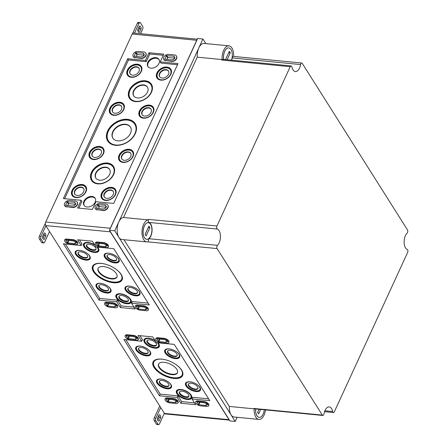 <?xml version="1.0" encoding="UTF-8"?>
<svg xmlns="http://www.w3.org/2000/svg" width="447" height="447" viewBox="0 0 447 447"><rect width="100%" height="100%" fill="white"/><g stroke="black" fill="none" stroke-linecap="round" stroke-linejoin="round"><path stroke-width="0.67" d="M144.096 55.204L137.313 54.545L136.139 56.467M135.614 52.712L143.034 53.159L143.878 53.88A1.866 1.324 -32.3 0 1 144.068 54.098A1.866 1.324 -32.3 0 1 142.688 56.462L141.286 56.965L134.256 56.283L135.614 52.712L136.916 54.78M143.034 53.159L144.174 54.97M174.732 58.166L167.943 57.507L166.776 59.429M166.245 55.674L173.665 56.121L174.509 56.842A1.866 1.324 -32.3 0 1 174.699 57.06A1.866 1.324 -32.3 0 1 173.324 59.423L171.916 59.926L164.887 59.244L166.245 55.674L167.552 57.741M173.665 56.121L174.811 57.931M106.157 207.257L99.368 206.598L98.2 208.52M97.669 204.76L105.09 205.212L105.939 205.933A1.866 1.324 -32.3 0 1 106.129 206.151A1.866 1.324 -32.3 0 1 104.749 208.514L103.341 209.017L96.312 208.336L97.669 204.76L98.977 206.832M105.09 205.212L106.235 207.022M75.521 204.296L68.737 203.636L67.57 205.559M67.039 201.798L74.459 202.251L75.303 202.972A1.866 1.324 -32.3 0 1 75.493 203.189A1.866 1.324 -32.3 0 1 74.118 205.553L72.71 206.056L65.681 205.374L67.039 201.798L68.346 203.866M74.459 202.251L75.604 204.061M135.055 57.59L141.073 58.171A3.861 2.738 -32.3 0 0 145.04 56.501A3.861 2.738 -32.3 0 0 145.756 53.025A3.861 2.738 -32.3 0 0 143.912 52.003L137.894 51.422A3.861 2.738 -32.3 0 0 133.932 53.092A3.861 2.738 -32.3 0 0 133.217 56.568A3.861 2.738 -32.3 0 0 135.055 57.59L141.246 58.44A3.861 2.738 -32.3 0 0 145.208 56.769A3.861 2.738 -32.3 0 0 145.923 53.294A3.861 2.738 -32.3 0 0 145.834 53.165M133.307 56.696A3.861 2.738 -32.3 0 0 133.385 56.836A3.861 2.738 -32.3 0 0 135.229 57.859M165.692 60.552L171.709 61.133A3.861 2.738 -32.3 0 0 175.671 59.462A3.861 2.738 -32.3 0 0 176.392 55.987A3.861 2.738 -32.3 0 0 174.548 54.964L168.53 54.383A3.861 2.738 -32.3 0 0 164.563 56.054A3.861 2.738 -32.3 0 0 163.848 59.529A3.861 2.738 -32.3 0 0 165.692 60.552L171.877 61.401A3.861 2.738 -32.3 0 0 175.844 59.73A3.861 2.738 -32.3 0 0 176.559 56.255A3.861 2.738 -32.3 0 0 176.47 56.126M163.937 59.663A3.861 2.738 -32.3 0 0 164.015 59.797A3.861 2.738 -32.3 0 0 165.859 60.82M97.116 209.643L103.134 210.224A3.861 2.738 -32.3 0 0 107.101 208.553A3.861 2.738 -32.3 0 0 107.816 205.078A3.861 2.738 -32.3 0 0 105.973 204.055L99.955 203.474A3.861 2.738 -32.3 0 0 95.993 205.145A3.861 2.738 -32.3 0 0 95.272 208.62A3.861 2.738 -32.3 0 0 97.116 209.643L103.302 210.492A3.861 2.738 -32.3 0 0 107.269 208.822A3.861 2.738 -32.3 0 0 107.984 205.346A3.861 2.738 -32.3 0 0 107.895 205.218M95.362 208.749A3.861 2.738 -32.3 0 0 95.446 208.889A3.861 2.738 -32.3 0 0 97.29 209.911M66.486 206.682L72.503 207.263A3.861 2.738 -32.3 0 0 76.465 205.592A3.861 2.738 -32.3 0 0 77.18 202.117A3.861 2.738 -32.3 0 0 75.336 201.094L69.324 200.513A3.861 2.738 -32.3 0 0 65.357 202.184A3.861 2.738 -32.3 0 0 64.642 205.659A3.861 2.738 -32.3 0 0 66.486 206.682L72.671 207.531A3.861 2.738 -32.3 0 0 76.633 205.86A3.861 2.738 -32.3 0 0 77.353 202.385A3.861 2.738 -32.3 0 0 77.264 202.256M64.731 205.788A3.861 2.738 -32.3 0 0 64.809 205.927A3.861 2.738 -32.3 0 0 66.653 206.95M103.553 243.794L96.323 243.168L97.915 245.766L105.363 246.666L107.096 245.951A0.967 0.458 24.7 0 0 107.246 245.816A0.967 0.458 24.7 0 0 106.464 244.956L103.553 243.794M106.202 244.85L105.363 246.666M72.917 240.832L65.692 240.207L67.279 242.805L74.733 243.704L76.459 242.989A0.967 0.458 24.7 0 0 76.616 242.855A0.967 0.458 24.7 0 0 75.834 241.995L72.917 240.832M75.565 241.888L74.733 243.704M112.84 304.005L105.609 303.379L107.202 305.977L114.655 306.877L116.382 306.161A0.967 0.458 24.7 0 0 116.533 306.027A0.967 0.458 24.7 0 0 115.756 305.167L112.84 304.005M115.488 305.061L114.655 306.877M143.47 306.966L136.246 306.34L137.838 308.938L145.286 309.838L147.018 309.123A0.967 0.458 24.7 0 0 147.169 308.989A0.967 0.458 24.7 0 0 146.387 308.128L143.47 306.966M146.119 308.022L145.286 309.838M164.038 339.508L156.981 338.826L158.4 341.48L165.854 342.38L167.58 341.67A0.967 0.458 24.7 0 0 167.731 341.536A0.967 0.458 24.7 0 0 166.954 340.675L164.038 339.508M166.686 340.569L165.854 342.38M133.402 336.546L126.177 335.921L127.769 338.519L135.218 339.418L136.95 338.703A0.967 0.458 24.7 0 0 137.1 338.575A0.967 0.458 24.7 0 0 136.318 337.708L133.402 336.546M136.056 337.602L135.218 339.418M173.324 399.719L166.1 399.093L167.686 401.691L175.14 402.591L176.867 401.881A0.967 0.458 24.7 0 0 177.023 401.747A0.967 0.458 24.7 0 0 176.241 400.881L173.324 399.719M175.973 400.775L175.14 402.591M203.961 402.68L196.903 401.998L198.323 404.652L205.771 405.552L207.503 404.842A0.967 0.458 24.7 0 0 207.654 404.708A0.967 0.458 24.7 0 0 206.872 403.848L203.961 402.68M206.609 403.742L205.771 405.552M66.687 239.419L72.699 240A3.861 1.833 24.7 0 1 76.426 241.542A3.861 1.833 24.7 0 1 77.661 243.911A3.861 1.833 24.7 0 1 75.604 244.598L69.587 244.017A3.861 1.833 24.7 0 1 65.865 242.475A3.861 1.833 24.7 0 1 64.631 240.106A3.861 1.833 24.7 0 1 66.687 239.419L66.849 239.061L72.867 239.642A3.861 1.833 24.7 0 1 76.588 241.184A3.861 1.833 24.7 0 1 77.823 243.554L77.661 243.911M64.631 240.106L64.798 239.743A3.861 1.833 24.7 0 1 66.849 239.061M97.317 242.38L103.335 242.967A3.861 1.833 24.7 0 1 107.056 244.503A3.861 1.833 24.7 0 1 108.291 246.873A3.861 1.833 24.7 0 1 106.241 247.56L100.223 246.979A3.861 1.833 24.7 0 1 96.502 245.437A3.861 1.833 24.7 0 1 95.261 243.067A3.861 1.833 24.7 0 1 97.317 242.38L97.485 242.023L103.503 242.604A3.861 1.833 24.7 0 1 107.224 244.146A3.861 1.833 24.7 0 1 108.459 246.515L108.291 246.873M95.261 243.067L95.429 242.71A3.861 1.833 24.7 0 1 97.485 242.023M106.604 302.591L112.622 303.178A3.861 1.833 24.7 0 1 116.343 304.714A3.861 1.833 24.7 0 1 117.578 307.083A3.861 1.833 24.7 0 1 115.527 307.771L109.509 307.19A3.861 1.833 24.7 0 1 105.788 305.647A3.861 1.833 24.7 0 1 104.553 303.278A3.861 1.833 24.7 0 1 106.604 302.591L106.772 302.233L112.789 302.815A3.861 1.833 24.7 0 1 116.511 304.357A3.861 1.833 24.7 0 1 117.745 306.726L117.578 307.083M104.553 303.278L104.715 302.915A3.861 1.833 24.7 0 1 106.772 302.233M137.24 305.552L143.258 306.139A3.861 1.833 24.7 0 1 146.979 307.676A3.861 1.833 24.7 0 1 148.214 310.045A3.861 1.833 24.7 0 1 146.158 310.732L140.14 310.151A3.861 1.833 24.7 0 1 136.419 308.609A3.861 1.833 24.7 0 1 135.184 306.24A3.861 1.833 24.7 0 1 137.24 305.552L137.402 305.195L143.42 305.776A3.861 1.833 24.7 0 1 147.141 307.318A3.861 1.833 24.7 0 1 148.382 309.687L148.214 310.045M135.184 306.24L135.352 305.882A3.861 1.833 24.7 0 1 137.402 305.195M127.171 335.138L133.189 335.719A3.861 1.833 24.7 0 1 136.911 337.262A3.861 1.833 24.7 0 1 138.145 339.631A3.861 1.833 24.7 0 1 136.089 340.312L130.071 339.731A3.861 1.833 24.7 0 1 126.35 338.189A3.861 1.833 24.7 0 1 125.115 335.82A3.861 1.833 24.7 0 1 127.171 335.138L127.334 334.775L133.351 335.356A3.861 1.833 24.7 0 1 137.073 336.898A3.861 1.833 24.7 0 1 138.313 339.267L138.145 339.631M125.115 335.82L125.283 335.462A3.861 1.833 24.7 0 1 127.334 334.775M167.094 398.311L173.106 398.892A3.861 1.833 24.7 0 1 176.833 400.434A3.861 1.833 24.7 0 1 178.068 402.803A3.861 1.833 24.7 0 1 176.012 403.485L169.994 402.903A3.861 1.833 24.7 0 1 166.273 401.361A3.861 1.833 24.7 0 1 165.038 398.992A3.861 1.833 24.7 0 1 167.094 398.311L167.256 397.947L173.274 398.528A3.861 1.833 24.7 0 1 176.995 400.071A3.861 1.833 24.7 0 1 178.23 402.44L178.068 402.803M165.038 398.992L165.2 398.635A3.861 1.833 24.7 0 1 167.256 397.947M157.802 338.1L163.82 338.681A3.861 1.833 24.7 0 1 167.541 340.223A3.861 1.833 24.7 0 1 168.782 342.592A3.861 1.833 24.7 0 1 166.725 343.274L160.708 342.693A3.861 1.833 24.7 0 1 156.986 341.15A3.861 1.833 24.7 0 1 155.752 338.781A3.861 1.833 24.7 0 1 157.802 338.1L157.97 337.736L163.988 338.323A3.861 1.833 24.7 0 1 167.709 339.86A3.861 1.833 24.7 0 1 168.944 342.229L168.782 342.592M155.752 338.781L155.914 338.424A3.861 1.833 24.7 0 1 157.97 337.736M197.725 401.272L203.743 401.853A3.861 1.833 24.7 0 1 207.464 403.395A3.861 1.833 24.7 0 1 208.699 405.764A3.861 1.833 24.7 0 1 206.648 406.446L200.63 405.865A3.861 1.833 24.7 0 1 196.909 404.323A3.861 1.833 24.7 0 1 195.669 401.954A3.861 1.833 24.7 0 1 197.725 401.272L197.892 400.909L203.91 401.495A3.861 1.833 24.7 0 1 207.631 403.032A3.861 1.833 24.7 0 1 208.866 405.401L208.699 405.764M195.669 401.954L195.836 401.596A3.861 1.833 24.7 0 1 197.892 400.909M113.627 174.514A13.036 9.258 -32.3 0 0 113.806 166.904A13.036 9.258 -32.3 0 0 97.597 165.619A13.036 9.258 -32.3 0 0 91.797 180.811A13.036 9.258 -32.3 0 0 102.944 183.326A13.036 9.258 -32.3 0 0 113.627 174.514M113.94 167.167A12.991 9.225 -32.3 0 0 102.419 164.11M94.161 169.324A12.991 9.225 -32.3 0 0 91.981 181.046M114.499 168.916A12.829 9.113 -32.3 0 0 113.706 167.089C107.911 156.612 85.036 171.067 92.009 180.8A12.829 9.113 -32.3 0 0 93.317 182.303M109.632 174.347A8.169 5.8 -32.3 0 0 109.744 169.575A8.169 5.8 -32.3 0 0 99.592 168.77A8.169 5.8 -32.3 0 0 95.954 178.292A8.169 5.8 -32.3 0 0 102.939 179.862A8.169 5.8 -32.3 0 0 109.632 174.347M109.833 169.759A8.135 5.777 -32.3 0 0 99.821 169.134A8.135 5.777 -32.3 0 0 96.083 178.454M151.46 92.261A13.036 9.258 -32.3 0 0 151.639 84.645A13.036 9.258 -32.3 0 0 135.43 83.365A13.036 9.258 -32.3 0 0 129.63 98.558A13.036 9.258 -32.3 0 0 140.777 101.067A13.036 9.258 -32.3 0 0 151.46 92.261M151.773 84.913A12.991 9.225 -32.3 0 0 140.252 81.851M131.994 87.07A12.991 9.225 -32.3 0 0 129.814 98.787M152.332 86.662A12.829 9.113 -32.3 0 0 151.539 84.829C145.744 74.358 122.869 88.813 129.842 98.541A12.829 9.113 -32.3 0 0 131.155 100.044M147.465 92.088A8.169 5.8 -32.3 0 0 147.577 87.321A8.169 5.8 -32.3 0 0 137.425 86.517A8.169 5.8 -32.3 0 0 133.793 96.032A8.169 5.8 -32.3 0 0 140.771 97.608A8.169 5.8 -32.3 0 0 147.465 92.088M147.672 87.506A8.135 5.777 -32.3 0 0 137.654 86.88A8.135 5.777 -32.3 0 0 133.916 96.194M112.935 138.268A10.387 7.375 147.7 0 1 112.99 132.038A10.387 7.375 147.7 0 1 125.641 124.59A10.387 7.375 147.7 0 1 130.49 127.171M112.767 131.692A10.387 7.375 147.7 0 1 121.539 124.601A10.387 7.375 147.7 0 1 130.384 126.998A10.387 7.375 147.7 0 1 125.546 138.782A10.387 7.375 147.7 0 1 112.823 138.095A10.387 7.375 147.7 0 1 112.767 131.692M109.917 143.325A16.047 11.393 147.7 0 1 108.208 141.386C106.464 138.458 106.431 135.111 108.101 131.345C112.432 120.606 130.686 115.689 135.34 124.244A16.047 11.393 147.7 0 1 136.357 126.618M108.241 141.738A16.209 11.51 147.7 0 1 107.99 131.479A16.209 11.51 147.7 0 1 111.029 126.937M121.081 120.584A16.209 11.51 147.7 0 1 135.637 124.422M135.285 133.653A16.254 11.538 -32.3 0 0 135.502 124.16A16.254 11.538 -32.3 0 0 115.292 122.562A16.254 11.538 -32.3 0 0 108.062 141.503A16.254 11.538 -32.3 0 0 121.958 144.632A16.254 11.538 -32.3 0 0 135.285 133.653M148.169 66.899A6.537 4.643 147.7 0 1 148.186 62.954A6.537 4.643 147.7 0 1 156.148 58.266A6.537 4.643 147.7 0 1 159.221 59.92M158.987 63.457A6.588 4.677 -32.3 0 0 159.076 59.607A6.588 4.677 -32.3 0 0 150.879 58.959A6.588 4.677 -32.3 0 0 147.951 66.637A6.588 4.677 -32.3 0 0 153.584 67.905A6.588 4.677 -32.3 0 0 158.987 63.457M95.138 202.262A6.588 4.677 -32.3 0 0 95.233 198.418A6.588 4.677 -32.3 0 0 87.036 197.764A6.588 4.677 -32.3 0 0 84.109 205.447A6.588 4.677 -32.3 0 0 89.741 206.715A6.588 4.677 -32.3 0 0 95.138 202.262M95.379 198.725A6.537 4.643 -32.3 0 0 92.305 197.071A6.537 4.643 -32.3 0 0 85.634 199.859A6.537 4.643 -32.3 0 0 84.327 205.709M74.951 194.411A5.247 3.721 147.7 0 1 74.928 191.182A5.247 3.721 147.7 0 1 79.348 187.606A5.247 3.721 147.7 0 1 83.818 188.807M74.683 190.835A5.275 3.744 147.7 0 1 79.264 187.204A5.275 3.744 147.7 0 1 83.729 188.623A5.275 3.744 147.7 0 1 81.17 194.434A5.275 3.744 147.7 0 1 74.822 194.249A5.275 3.744 147.7 0 1 74.683 190.835M73.325 196.658A7.973 5.66 147.7 0 1 72.598 195.797C71.71 194.305 71.688 192.612 72.526 190.729C74.688 185.41 83.695 182.963 86.081 187.276A7.973 5.66 147.7 0 1 86.545 188.299M72.464 195.892A8.135 5.777 147.7 0 1 72.42 190.869A8.135 5.777 147.7 0 1 73.867 188.673M79.102 185.365A8.135 5.777 147.7 0 1 86.221 187.198M85.98 191.713A8.18 5.805 -32.3 0 0 86.092 186.935A8.18 5.805 -32.3 0 0 75.923 186.131A8.18 5.805 -32.3 0 0 72.28 195.663A8.18 5.805 -32.3 0 0 79.275 197.239A8.18 5.805 -32.3 0 0 85.98 191.713M92.451 156.366A5.247 3.721 147.7 0 1 92.423 153.137A5.247 3.721 147.7 0 1 96.848 149.561A5.247 3.721 147.7 0 1 101.313 150.762M92.183 152.79A5.275 3.744 147.7 0 1 96.764 149.158A5.275 3.744 147.7 0 1 101.223 150.578A5.275 3.744 147.7 0 1 98.67 156.389A5.275 3.744 147.7 0 1 92.322 156.204A5.275 3.744 147.7 0 1 92.183 152.79M90.819 158.612A7.973 5.66 147.7 0 1 90.093 157.752C89.21 156.26 89.188 154.573 90.026 152.684C92.183 147.365 101.195 144.923 103.575 149.231A7.973 5.66 147.7 0 1 104.039 150.259M89.964 157.847A8.135 5.777 147.7 0 1 89.914 152.824A8.135 5.777 147.7 0 1 91.367 150.633M96.602 147.326A8.135 5.777 147.7 0 1 103.721 149.158M103.475 153.667A8.18 5.805 -32.3 0 0 103.592 148.89A8.18 5.805 -32.3 0 0 93.417 148.086A8.18 5.805 -32.3 0 0 89.78 157.618A8.18 5.805 -32.3 0 0 96.775 159.193A8.18 5.805 -32.3 0 0 103.475 153.667M112.784 112.152A5.247 3.721 147.7 0 1 112.761 108.928A5.247 3.721 147.7 0 1 117.181 105.347A5.247 3.721 147.7 0 1 121.651 106.548M112.515 108.576A5.275 3.744 147.7 0 1 117.097 104.944A5.275 3.744 147.7 0 1 121.562 106.364A5.275 3.744 147.7 0 1 119.003 112.18A5.275 3.744 147.7 0 1 112.655 111.99A5.275 3.744 147.7 0 1 112.515 108.576M111.158 114.398A7.973 5.66 147.7 0 1 110.431 113.538C109.549 112.046 109.526 110.359 110.364 108.476C112.521 103.151 121.528 100.709 123.914 105.017A7.973 5.66 147.7 0 1 124.378 106.045M110.303 113.633A8.135 5.777 147.7 0 1 110.253 108.61A8.135 5.777 147.7 0 1 111.7 106.42M116.935 103.112A8.135 5.777 147.7 0 1 124.054 104.944M123.813 109.454A8.18 5.805 -32.3 0 0 123.925 104.676A8.18 5.805 -32.3 0 0 113.756 103.872A8.18 5.805 -32.3 0 0 110.118 113.404A8.18 5.805 -32.3 0 0 117.108 114.98A8.18 5.805 -32.3 0 0 123.813 109.454M130.284 74.107A5.247 3.721 147.7 0 1 130.261 70.883A5.247 3.721 147.7 0 1 134.681 67.307A5.247 3.721 147.7 0 1 139.146 68.508M130.016 70.537A5.275 3.744 147.7 0 1 134.597 66.905A5.275 3.744 147.7 0 1 139.056 68.324A5.275 3.744 147.7 0 1 136.503 74.135A5.275 3.744 147.7 0 1 130.155 73.951A5.275 3.744 147.7 0 1 130.016 70.537M128.652 76.353A7.973 5.66 147.7 0 1 127.926 75.498C127.043 74.001 127.021 72.313 127.859 70.43C130.021 65.106 139.028 62.664 141.414 66.977A7.973 5.66 147.7 0 1 141.878 68M127.797 75.593A8.135 5.777 147.7 0 1 127.753 70.565A8.135 5.777 147.7 0 1 129.2 68.374M134.435 65.066A8.135 5.777 147.7 0 1 141.554 66.899M141.313 71.414A8.18 5.805 -32.3 0 0 141.425 66.637A8.18 5.805 -32.3 0 0 131.25 65.826A8.18 5.805 -32.3 0 0 127.613 75.359A8.18 5.805 -32.3 0 0 134.608 76.934A8.18 5.805 -32.3 0 0 141.313 71.414M104.492 197.267A5.247 3.721 147.7 0 1 104.464 194.037A5.247 3.721 147.7 0 1 108.889 190.461A5.247 3.721 147.7 0 1 113.354 191.662M104.224 193.691A5.275 3.744 147.7 0 1 108.805 190.059A5.275 3.744 147.7 0 1 113.264 191.478A5.275 3.744 147.7 0 1 110.711 197.289A5.275 3.744 147.7 0 1 104.363 197.105A5.275 3.744 147.7 0 1 104.224 193.691M102.86 199.513A7.973 5.66 147.7 0 1 102.134 198.652C101.251 197.161 101.229 195.468 102.067 193.585C104.224 188.265 113.236 185.823 115.617 190.131A7.973 5.66 147.7 0 1 116.08 191.16M102.005 198.747A8.135 5.777 147.7 0 1 101.961 193.724A8.135 5.777 147.7 0 1 103.408 191.534M108.643 188.221A8.135 5.777 147.7 0 1 115.762 190.059M115.516 194.568A8.18 5.805 -32.3 0 0 115.633 189.791A8.18 5.805 -32.3 0 0 105.458 188.986A8.18 5.805 -32.3 0 0 101.821 198.518A8.18 5.805 -32.3 0 0 108.817 200.094A8.18 5.805 -32.3 0 0 115.516 194.568M121.986 159.221A5.247 3.721 147.7 0 1 121.964 155.997A5.247 3.721 147.7 0 1 126.384 152.416A5.247 3.721 147.7 0 1 130.854 153.617M121.718 155.645A5.275 3.744 147.7 0 1 126.3 152.014A5.275 3.744 147.7 0 1 130.764 153.433A5.275 3.744 147.7 0 1 128.205 159.249A5.275 3.744 147.7 0 1 121.858 159.059A5.275 3.744 147.7 0 1 121.718 155.645M120.36 161.468A7.973 5.66 147.7 0 1 119.634 160.607C118.751 159.115 118.729 157.428 119.567 155.545C121.724 150.22 130.731 147.778 133.117 152.086A7.973 5.66 147.7 0 1 133.58 153.114M119.505 160.708A8.135 5.777 147.7 0 1 119.455 155.679A8.135 5.777 147.7 0 1 120.902 153.489M126.138 150.181A8.135 5.777 147.7 0 1 133.256 152.014M133.016 156.523A8.18 5.805 -32.3 0 0 133.128 151.745A8.18 5.805 -32.3 0 0 122.959 150.941A8.18 5.805 -32.3 0 0 119.321 160.473A8.18 5.805 -32.3 0 0 126.311 162.049A8.18 5.805 -32.3 0 0 133.016 156.523M142.325 115.008A5.247 3.721 147.7 0 1 142.302 111.784A5.247 3.721 147.7 0 1 146.722 108.208A5.247 3.721 147.7 0 1 151.187 109.409M142.057 111.437A5.275 3.744 147.7 0 1 146.638 107.8A5.275 3.744 147.7 0 1 151.097 109.224A5.275 3.744 147.7 0 1 148.544 115.035A5.275 3.744 147.7 0 1 142.196 114.851A5.275 3.744 147.7 0 1 142.057 111.437M140.693 117.254A7.973 5.66 147.7 0 1 139.967 116.399C139.084 114.901 139.062 113.214 139.9 111.331C142.062 106.006 151.069 103.564 153.455 107.878A7.973 5.66 147.7 0 1 153.919 108.9M139.838 116.494A8.135 5.777 147.7 0 1 139.794 111.465A8.135 5.777 147.7 0 1 141.241 109.275M146.476 105.967A8.135 5.777 147.7 0 1 153.595 107.8M153.355 112.309A8.18 5.805 -32.3 0 0 153.466 107.537A8.18 5.805 -32.3 0 0 143.291 106.727A8.18 5.805 -32.3 0 0 139.654 116.259A8.18 5.805 -32.3 0 0 146.65 117.835A8.18 5.805 -32.3 0 0 153.355 112.309M159.819 76.968A5.247 3.721 147.7 0 1 159.797 73.738A5.247 3.721 147.7 0 1 164.222 70.162A5.247 3.721 147.7 0 1 168.687 71.364M159.551 73.392A5.275 3.744 147.7 0 1 164.133 69.76A5.275 3.744 147.7 0 1 168.597 71.179A5.275 3.744 147.7 0 1 166.038 76.99A5.275 3.744 147.7 0 1 159.691 76.806A5.275 3.744 147.7 0 1 159.551 73.392M158.193 79.214A7.973 5.66 147.7 0 1 157.467 78.354C156.584 76.862 156.562 75.169 157.4 73.286C159.557 67.961 168.569 65.519 170.95 69.833A7.973 5.66 147.7 0 1 171.413 70.855M157.338 78.448A8.135 5.777 147.7 0 1 157.288 73.425A8.135 5.777 147.7 0 1 158.735 71.229M163.976 67.922A8.135 5.777 147.7 0 1 171.095 69.754M170.849 74.269A8.18 5.805 -32.3 0 0 170.961 69.492A8.18 5.805 -32.3 0 0 160.791 68.687A8.18 5.805 -32.3 0 0 157.154 78.219A8.18 5.805 -32.3 0 0 164.15 79.795A8.18 5.805 -32.3 0 0 170.849 74.269M163.267 55.277L149.779 53.975L146.23 61.686L128.457 59.965L127.68 58.741L63.362 198.574L81.142 200.295L81.913 201.519L78.873 208.129M177.498 64.709L161.004 63.111L160.227 61.887L163.775 54.176L149.007 52.746L145.459 60.457L127.68 58.741M128.457 59.965L64.642 198.703M146.23 61.686L145.459 60.457M149.779 53.975L149.007 52.746M81.142 200.295L77.594 208.006L92.361 209.436L95.909 201.726L113.689 203.441L178.007 63.608L160.227 61.887M154.008 367.451A16.254 7.728 24.7 0 1 153.159 361.802A16.254 7.728 24.7 0 1 166.524 360.07A16.254 7.728 24.7 0 1 181.655 370.122A16.254 7.728 24.7 0 1 182.683 375.379A16.254 7.728 24.7 0 1 169.558 377.626A16.254 7.728 24.7 0 1 154.008 367.451M153.349 361.483A16.209 7.705 -155.3 0 0 153.835 365.869M179.152 377.519A16.209 7.705 -155.3 0 0 182.801 375.027M153.885 360.846A16.047 7.627 -155.3 0 0 153.556 361.411C152.472 364.584 154.26 368.015 158.92 371.714C169.24 379.179 180.717 379.604 182.717 374.826A16.047 7.627 -155.3 0 0 182.935 374.206M176.805 369.334A10.387 4.939 -155.3 0 0 167.005 362.869A10.387 4.939 -155.3 0 0 158.534 364.137A10.387 4.939 -155.3 0 0 165.91 372.966A10.387 4.939 -155.3 0 0 177.409 372.82A10.387 4.939 -155.3 0 0 176.805 369.334M158.657 363.914A10.387 4.939 -155.3 0 0 162.272 370.205A10.387 4.939 -155.3 0 0 172.095 374.2A10.387 4.939 -155.3 0 0 177.504 372.58M93.518 271.737A16.254 7.728 24.7 0 1 92.674 266.082A16.254 7.728 24.7 0 1 106.04 264.35A16.254 7.728 24.7 0 1 121.165 274.408A16.254 7.728 24.7 0 1 122.193 279.66A16.254 7.728 24.7 0 1 109.074 281.912A16.254 7.728 24.7 0 1 93.518 271.737M92.864 265.764A16.209 7.705 -155.3 0 0 93.345 270.156M118.667 281.8A16.209 7.705 -155.3 0 0 122.31 279.308M93.401 265.127A16.047 7.627 -155.3 0 0 93.071 265.697C91.981 268.87 93.769 272.301 98.435 276C108.75 283.459 120.226 283.884 122.232 279.107A16.047 7.627 -155.3 0 0 122.45 278.492M116.321 273.614A10.387 4.939 -155.3 0 0 106.515 267.15A10.387 4.939 -155.3 0 0 98.049 268.423A10.387 4.939 -155.3 0 0 105.425 277.246A10.387 4.939 -155.3 0 0 116.924 277.101A10.387 4.939 -155.3 0 0 116.321 273.614M98.167 268.194A10.387 4.939 -155.3 0 0 101.782 274.486A10.387 4.939 -155.3 0 0 111.605 278.481A10.387 4.939 -155.3 0 0 117.019 276.866M186.047 386.007A8.18 3.889 24.7 0 1 185.622 383.163A8.18 3.889 24.7 0 1 192.344 382.291A8.18 3.889 24.7 0 1 199.96 387.353A8.18 3.889 24.7 0 1 200.48 389.996A8.18 3.889 24.7 0 1 193.875 391.125A8.18 3.889 24.7 0 1 186.047 386.007M185.829 382.85A8.135 3.867 -155.3 0 0 186.159 384.934M198.786 390.739A8.135 3.867 -155.3 0 0 200.58 389.639M186.125 382.554A7.973 3.788 -155.3 0 0 186.064 382.677C185.784 384.185 185.952 385.191 186.572 385.694L188.902 388.069C196.903 393.176 200.401 390.259 200.558 389.343A7.973 3.788 -155.3 0 0 200.608 389.214M197.63 386.806A5.275 2.509 -155.3 0 0 192.724 383.543A5.275 2.509 -155.3 0 0 188.383 384.102A5.275 2.509 -155.3 0 0 192.098 388.65A5.275 2.509 -155.3 0 0 197.965 388.51A5.275 2.509 -155.3 0 0 197.63 386.806M188.533 383.889A5.247 2.492 -155.3 0 0 192.316 388.169A5.247 2.492 -155.3 0 0 198.032 388.259M165.239 353.08A8.18 3.889 24.7 0 1 164.814 350.236A8.18 3.889 24.7 0 1 171.542 349.364A8.18 3.889 24.7 0 1 179.152 354.426A8.18 3.889 24.7 0 1 179.672 357.069A8.18 3.889 24.7 0 1 173.067 358.203A8.18 3.889 24.7 0 1 165.239 353.08M165.021 349.928A8.135 3.867 -155.3 0 0 165.351 352.007M177.979 357.812A8.135 3.867 -155.3 0 0 179.772 356.712M165.317 349.627A7.973 3.788 -155.3 0 0 165.256 349.75C164.977 351.258 165.144 352.264 165.764 352.767L168.094 355.142C176.096 360.248 179.593 357.337 179.75 356.415A7.973 3.788 -155.3 0 0 179.8 356.287M176.822 353.879A5.275 2.509 -155.3 0 0 171.916 350.616A5.275 2.509 -155.3 0 0 167.58 351.174A5.275 2.509 -155.3 0 0 171.29 355.723A5.275 2.509 -155.3 0 0 177.157 355.583A5.275 2.509 -155.3 0 0 176.822 353.879M167.726 350.962A5.247 2.492 -155.3 0 0 171.508 355.242A5.247 2.492 -155.3 0 0 177.224 355.331M125.562 290.287A8.18 3.889 24.7 0 1 125.138 287.443A8.18 3.889 24.7 0 1 131.859 286.572A8.18 3.889 24.7 0 1 139.475 291.634A8.18 3.889 24.7 0 1 139.989 294.277A8.18 3.889 24.7 0 1 133.39 295.411A8.18 3.889 24.7 0 1 125.562 290.287M125.344 287.136A8.135 3.867 -155.3 0 0 125.668 289.215M138.302 295.026A8.135 3.867 -155.3 0 0 140.09 293.919M125.641 286.84A7.973 3.788 -155.3 0 0 125.579 286.963C125.3 288.466 125.467 289.472 126.082 289.98L128.418 292.349C136.419 297.462 139.917 294.545 140.073 293.629A7.973 3.788 -155.3 0 0 140.123 293.5M137.145 291.086A5.275 2.509 -155.3 0 0 132.234 287.823A5.275 2.509 -155.3 0 0 127.898 288.388A5.275 2.509 -155.3 0 0 131.614 292.93A5.275 2.509 -155.3 0 0 137.48 292.791A5.275 2.509 -155.3 0 0 137.145 291.086M128.043 288.17A5.247 2.492 -155.3 0 0 131.831 292.455A5.247 2.492 -155.3 0 0 137.547 292.545M104.754 257.366A8.18 3.889 24.7 0 1 104.33 254.522A8.18 3.889 24.7 0 1 111.052 253.65A8.18 3.889 24.7 0 1 118.667 258.707A8.18 3.889 24.7 0 1 119.181 261.35A8.18 3.889 24.7 0 1 112.583 262.484A8.18 3.889 24.7 0 1 104.754 257.366M104.537 254.209A8.135 3.867 -155.3 0 0 104.861 256.287M117.494 262.098A8.135 3.867 -155.3 0 0 119.282 260.992M104.833 253.913A7.973 3.788 -155.3 0 0 104.771 254.036C104.492 255.539 104.659 256.55 105.28 257.053L107.61 259.422C115.611 264.535 119.109 261.618 119.265 260.702A7.973 3.788 -155.3 0 0 119.315 260.573M116.337 258.159A5.275 2.509 -155.3 0 0 111.426 254.896A5.275 2.509 -155.3 0 0 107.09 255.46A5.275 2.509 -155.3 0 0 110.806 260.003A5.275 2.509 -155.3 0 0 116.673 259.863A5.275 2.509 -155.3 0 0 116.337 258.159M107.235 255.248A5.247 2.492 -155.3 0 0 111.024 259.528A5.247 2.492 -155.3 0 0 116.74 259.618M176.923 393.779A8.392 3.989 24.7 0 1 176.487 390.862A8.392 3.989 24.7 0 1 183.387 389.963A8.392 3.989 24.7 0 1 191.199 395.159A8.392 3.989 24.7 0 1 191.729 397.869A8.392 3.989 24.7 0 1 184.952 399.031A8.392 3.989 24.7 0 1 176.923 393.779M176.632 390.622A8.359 3.973 -155.3 0 0 178.945 395.254M186.796 398.864A8.359 3.973 -155.3 0 0 191.813 397.606M177.839 389.762A7.973 3.788 -155.3 0 0 177.046 390.633C176.761 392.142 176.934 393.148 177.548 393.651L179.884 396.025C187.885 401.132 191.383 398.216 191.534 397.299A7.973 3.788 -155.3 0 0 191.679 396.131M188.578 394.757A5.235 2.486 -155.3 0 0 183.706 391.516A5.235 2.486 -155.3 0 0 179.403 392.075A5.235 2.486 -155.3 0 0 183.086 396.584A5.235 2.486 -155.3 0 0 188.908 396.45A5.235 2.486 -155.3 0 0 188.578 394.757M179.61 391.79A5.191 2.47 -155.3 0 0 183.382 395.941A5.191 2.47 -155.3 0 0 188.986 396.103M157.97 342.81A8.392 3.989 24.7 0 1 158.774 343.855A8.392 3.989 24.7 0 1 159.311 346.57A8.392 3.989 24.7 0 1 152.533 347.732A8.392 3.989 24.7 0 1 144.498 342.475A8.392 3.989 24.7 0 1 144.063 339.558A8.392 3.989 24.7 0 1 155.081 340.485M144.213 339.318A8.359 3.973 -155.3 0 0 146.521 343.95M154.371 347.559A8.359 3.973 -155.3 0 0 159.389 346.302M145.415 338.457A7.973 3.788 -155.3 0 0 144.621 339.329C144.342 340.837 144.51 341.843 145.13 342.346L147.46 344.721C155.461 349.828 158.959 346.911 159.115 345.995A7.973 3.788 -155.3 0 0 159.261 344.827M156.154 343.452A5.235 2.486 -155.3 0 0 151.282 340.212A5.235 2.486 -155.3 0 0 146.979 340.77A5.235 2.486 -155.3 0 0 150.667 345.28A5.235 2.486 -155.3 0 0 156.489 345.145A5.235 2.486 -155.3 0 0 156.154 343.452M147.192 340.485A5.191 2.47 -155.3 0 0 150.963 344.637A5.191 2.47 -155.3 0 0 156.567 344.799M116.432 298.06A8.392 3.989 24.7 0 1 115.996 295.143A8.392 3.989 24.7 0 1 122.897 294.249A8.392 3.989 24.7 0 1 130.714 299.445A8.392 3.989 24.7 0 1 131.245 302.155A8.392 3.989 24.7 0 1 124.467 303.317A8.392 3.989 24.7 0 1 116.432 298.06M116.147 294.908A8.359 3.973 -155.3 0 0 118.455 299.535M126.305 303.144A8.359 3.973 -155.3 0 0 131.323 301.887M117.349 294.048A7.973 3.788 -155.3 0 0 116.561 294.919C116.276 296.422 116.444 297.428 117.064 297.937L119.394 300.306C127.395 305.418 130.893 302.502 131.049 301.585A7.973 3.788 -155.3 0 0 131.195 300.418M128.088 299.043A5.235 2.486 -155.3 0 0 123.216 295.802A5.235 2.486 -155.3 0 0 118.913 296.361A5.235 2.486 -155.3 0 0 122.601 300.87A5.235 2.486 -155.3 0 0 128.423 300.73A5.235 2.486 -155.3 0 0 128.088 299.043M119.125 296.076A5.191 2.47 -155.3 0 0 125.881 301.071A5.191 2.47 -155.3 0 0 128.501 300.39M75.761 254.561A8.18 3.889 24.7 0 1 75.336 251.717A8.18 3.889 24.7 0 1 82.064 250.845A8.18 3.889 24.7 0 1 89.674 255.907A8.18 3.889 24.7 0 1 90.193 258.55A8.18 3.889 24.7 0 1 83.589 259.679A8.18 3.889 24.7 0 1 75.761 254.561M75.543 251.41A8.135 3.867 -155.3 0 0 75.873 253.488M88.5 259.294A8.135 3.867 -155.3 0 0 90.294 258.193M75.839 251.108A7.973 3.788 -155.3 0 0 75.778 251.231C75.498 252.739 75.666 253.745 76.286 254.248L78.616 256.623C86.617 261.73 90.115 258.813 90.272 257.897A7.973 3.788 -155.3 0 0 90.322 257.768M87.344 255.36A5.275 2.509 -155.3 0 0 82.438 252.097A5.275 2.509 -155.3 0 0 78.102 252.656A5.275 2.509 -155.3 0 0 81.812 257.204A5.275 2.509 -155.3 0 0 87.679 257.064A5.275 2.509 -155.3 0 0 87.344 255.36M78.247 252.443A5.247 2.492 -155.3 0 0 82.03 256.723A5.247 2.492 -155.3 0 0 87.746 256.813M136.246 350.275A8.18 3.889 24.7 0 1 135.821 347.431A8.18 3.889 24.7 0 1 142.548 346.559A8.18 3.889 24.7 0 1 150.158 351.621A8.18 3.889 24.7 0 1 150.678 354.264A8.18 3.889 24.7 0 1 144.074 355.399A8.18 3.889 24.7 0 1 136.246 350.275M136.028 347.123A8.135 3.867 -155.3 0 0 136.357 349.202M148.985 355.013A8.135 3.867 -155.3 0 0 150.779 353.907M136.329 346.827A7.973 3.788 -155.3 0 0 136.268 346.95C135.983 348.453 136.151 349.459 136.771 349.967L139.106 352.337C147.102 357.449 150.6 354.532 150.756 353.611A7.973 3.788 -155.3 0 0 150.812 353.488M147.834 351.074A5.275 2.509 -155.3 0 0 142.923 347.811A5.275 2.509 -155.3 0 0 138.587 348.375A5.275 2.509 -155.3 0 0 142.297 352.918A5.275 2.509 -155.3 0 0 148.164 352.778A5.275 2.509 -155.3 0 0 147.834 351.074M138.732 348.157A5.247 2.492 -155.3 0 0 142.52 352.443A5.247 2.492 -155.3 0 0 148.231 352.527M157.053 383.202A8.18 3.889 24.7 0 1 156.629 380.358A8.18 3.889 24.7 0 1 163.356 379.486A8.18 3.889 24.7 0 1 170.966 384.549A8.18 3.889 24.7 0 1 171.486 387.191A8.18 3.889 24.7 0 1 164.882 388.326A8.18 3.889 24.7 0 1 157.053 383.202M156.836 380.051A8.135 3.867 -155.3 0 0 157.165 382.129M169.793 387.935A8.135 3.867 -155.3 0 0 171.587 386.834M157.137 379.749A7.973 3.788 -155.3 0 0 157.07 379.872C156.791 381.38 156.958 382.386 157.579 382.889L159.909 385.264C167.91 390.376 171.408 387.46 171.564 386.538A7.973 3.788 -155.3 0 0 171.614 386.415M168.636 384.001A5.275 2.509 -155.3 0 0 163.731 380.738A5.275 2.509 -155.3 0 0 159.395 381.297A5.275 2.509 -155.3 0 0 163.105 385.845A5.275 2.509 -155.3 0 0 168.972 385.705A5.275 2.509 -155.3 0 0 168.636 384.001M159.54 381.084A5.247 2.492 -155.3 0 0 163.323 385.364A5.247 2.492 -155.3 0 0 169.039 385.454M96.569 287.488A8.18 3.889 24.7 0 1 96.144 284.644A8.18 3.889 24.7 0 1 102.866 283.772A8.18 3.889 24.7 0 1 110.482 288.829A8.18 3.889 24.7 0 1 111.001 291.478A8.18 3.889 24.7 0 1 104.397 292.606A8.18 3.889 24.7 0 1 96.569 287.488M96.351 284.331A8.135 3.867 -155.3 0 0 96.681 286.41M109.308 292.221A8.135 3.867 -155.3 0 0 111.102 291.114M96.647 284.035A7.973 3.788 -155.3 0 0 96.586 284.158C96.306 285.667 96.474 286.672 97.094 287.175L99.424 289.55C107.425 294.657 110.923 291.74 111.079 290.824A7.973 3.788 -155.3 0 0 111.13 290.695M108.152 288.281A5.275 2.509 -155.3 0 0 103.246 285.018A5.275 2.509 -155.3 0 0 98.904 285.583A5.275 2.509 -155.3 0 0 102.62 290.131A5.275 2.509 -155.3 0 0 108.487 289.991A5.275 2.509 -155.3 0 0 108.152 288.281M99.05 285.37A5.247 2.492 -155.3 0 0 102.838 289.65A5.247 2.492 -155.3 0 0 108.554 289.74M97.485 247.09A8.392 3.989 24.7 0 1 98.29 248.141A8.392 3.989 24.7 0 1 98.821 250.851A8.392 3.989 24.7 0 1 92.048 252.013A8.392 3.989 24.7 0 1 84.014 246.761A8.392 3.989 24.7 0 1 83.578 243.838A8.392 3.989 24.7 0 1 94.596 244.772M83.723 243.604A8.359 3.973 -155.3 0 0 86.036 248.23M93.887 251.845A8.359 3.973 -155.3 0 0 98.904 250.588M84.93 242.743A7.973 3.788 -155.3 0 0 84.137 243.615C83.857 245.118 84.025 246.124 84.645 246.632L86.975 249.001C94.976 254.114 98.474 251.197 98.631 250.281A7.973 3.788 -155.3 0 0 98.776 249.113M95.669 247.739A5.235 2.486 -155.3 0 0 90.797 244.498A5.235 2.486 -155.3 0 0 86.495 245.057A5.235 2.486 -155.3 0 0 90.177 249.566A5.235 2.486 -155.3 0 0 95.999 249.426A5.235 2.486 -155.3 0 0 95.669 247.739M86.701 244.772A5.191 2.47 -155.3 0 0 90.478 248.918A5.191 2.47 -155.3 0 0 96.077 249.085M134.011 307.139L121.154 305.893L117.522 300.155L99.748 298.434L98.988 300.077L63.424 243.799L81.203 245.515L81.957 243.872L79.488 239.961M99.748 298.434L65.335 243.984M148.158 303.116L132.295 301.58L131.535 303.228L135.167 308.966L120.399 307.542L116.768 301.798L98.988 300.077M81.203 245.515L77.571 239.776L92.345 241.201L95.971 246.945L113.75 248.666L149.315 304.943L131.535 303.228M117.522 300.155L116.768 301.798M121.154 305.893L120.399 307.542M194.495 402.853L181.638 401.613L178.012 395.869L160.233 394.148L159.478 395.796L123.908 339.513L141.688 341.234L142.442 339.586L139.972 335.675M160.233 394.148L125.825 339.698M208.643 398.83L192.78 397.299L192.026 398.942L195.652 404.686L180.884 403.255L177.252 397.512L159.478 395.796M141.688 341.234L138.062 335.49L152.829 336.921L156.456 342.659L174.235 344.38L209.799 400.663L192.026 398.942M178.012 395.869L177.252 397.512M181.638 401.613L180.884 403.255M197.356 39.202L133.396 33.017A2.57 1.335 95.5 0 0 132.183 34.045L45.734 222.003A2.57 1.335 95.5 0 0 45.756 225.59L164.451 413.425A2.57 1.335 95.5 0 0 165.15 413.928L229.473 420.146M197.161 39.621A2.57 1.335 95.5 0 0 196.73 40.286L110.28 228.244A2.57 1.335 95.5 0 0 109.996 229.138M110.007 231.093A2.57 1.335 95.5 0 0 110.303 231.831L228.998 419.666A2.57 1.335 95.5 0 0 229.44 420.091M255.667 408.96A8.359 4.341 95.5 0 0 259.215 417.364A8.359 4.341 95.5 0 0 264.306 409.798M260.668 409.446L258.612 413.922L257.64 412.385L259.064 409.29M231.473 60.149A8.359 4.341 95.5 0 0 228.713 47.89A8.359 4.341 95.5 0 0 224.763 51.237A8.359 4.341 95.5 0 0 223.656 59.395M225.545 59.574L229.317 51.338L230.283 52.869L227.132 59.73M228.685 47.89A8.359 4.341 95.5 0 0 228.657 47.885A8.359 4.341 95.5 0 0 224.712 51.232A8.359 4.341 95.5 0 0 223.601 59.39M144.37 226.031A8.359 4.341 95.5 0 0 143.319 234.563A8.359 4.341 95.5 0 0 146.711 239.329A8.359 4.341 95.5 0 0 151.835 231.429A8.359 4.341 95.5 0 0 148.32 222.684A8.359 4.341 95.5 0 0 144.37 226.031M149.89 227.663L146.108 235.887L145.135 234.357L148.924 226.132L149.89 227.663L148.287 227.506M148.292 222.684A8.359 4.341 95.5 0 0 148.264 222.684A8.359 4.341 95.5 0 0 144.314 226.026A8.359 4.341 95.5 0 0 143.263 234.558A8.359 4.341 95.5 0 0 146.655 239.329A8.359 4.341 95.5 0 0 146.683 239.329M123.975 239.709L229.339 406.446L254.17 408.843A11.052 5.738 95.5 0 0 258.897 419.409A11.052 5.738 95.5 0 0 265.557 409.916M229.339 406.446A11.052 5.738 95.5 0 0 234.06 417.006L258.897 419.409M233.664 56.428L233.647 56.4A11.052 5.738 95.5 0 0 228.92 45.84L204.089 43.437A11.052 5.738 95.5 0 0 197.25 57.171L222.086 59.568L221.852 60.077A1.928 1 95.5 0 1 222.762 59.306L291.142 65.916A1.928 1 95.5 0 0 290.232 66.692L221.852 60.077M228.92 45.84A11.052 5.738 95.5 0 0 222.086 59.568M146.728 241.911L121.897 239.508A11.052 5.738 95.5 0 1 117.203 228.451A11.052 5.738 95.5 0 1 123.506 217.505L148.337 219.907A11.052 5.738 95.5 0 0 142.04 230.853A11.052 5.738 95.5 0 0 146.728 241.911A11.052 5.738 95.5 0 0 148.471 241.581L148.711 241.961A1.928 1 95.5 0 1 149.069 238.72A8.772 4.559 95.5 0 0 152.075 229.736A8.772 4.559 95.5 0 0 148.968 222.433A1.928 1 95.5 0 1 148.572 219.399L148.337 219.907M290.232 66.692L216.951 226.014A1.928 1 95.5 0 0 217.343 229.043A8.772 4.559 95.5 0 1 220.449 236.351A8.772 4.559 95.5 0 1 217.443 245.33A1.928 1 95.5 0 0 217.091 248.571L322.309 415.079A1.928 1 95.5 0 0 322.835 415.459A1.928 1 95.5 0 0 323.98 413.916A8.772 4.559 95.5 0 1 329.188 406.915A8.772 4.559 95.5 0 1 332.663 411.536A1.928 1 95.5 0 0 333.428 412.547A1.928 1 95.5 0 0 334.345 411.776L407.625 252.454A1.928 1 95.5 0 0 407.228 249.42A8.772 4.559 95.5 0 1 404.122 242.118A8.772 4.559 95.5 0 1 407.128 233.138A1.928 1 95.5 0 0 407.485 229.898L302.261 63.39A1.928 1 95.5 0 0 301.736 63.01A1.928 1 95.5 0 0 300.596 64.552L232.216 57.942A8.772 4.559 95.5 0 1 231.652 60.166M322.309 415.079L253.935 408.469A1.928 1 95.5 0 0 254.455 408.843L322.835 415.459M300.596 64.552A8.772 4.559 95.5 0 1 295.389 71.554A8.772 4.559 95.5 0 1 291.908 66.933A1.928 1 95.5 0 0 291.142 65.916M301.736 63.01L233.362 56.4A1.928 1 95.5 0 0 232.216 57.942M253.935 408.469L254.17 408.843M109.476 230.261L229.965 420.929L235.217 421.432L114.728 230.769L202.932 39.006L197.68 38.498L109.476 230.261L114.728 230.769M123.506 217.505L197.25 57.171M205.838 43.605L202.932 39.006M235.217 421.432L237.122 417.302M255.611 408.955A8.359 4.341 95.5 0 0 259.159 417.358A8.359 4.341 95.5 0 0 259.187 417.358M230.283 52.869L228.685 52.712M159.741 405.965L154.215 417.979A1.928 1 95.5 0 0 154.232 420.666L156.411 424.114A1.928 1 95.5 0 0 156.931 424.494L158.573 424.65A1.928 1 -84.5 0 1 158.048 424.27L155.874 420.828A1.928 1 -84.5 0 1 155.858 418.135L160.73 407.535M157.769 420.241L159.138 417.269A3.218 1.671 95.5 0 0 158.769 415.442M158.478 421.04L159.093 421.096A3.218 1.671 -84.5 0 1 158.78 421.124A3.218 1.671 -84.5 0 1 157.4 418.42L159.087 414.749A3.218 1.671 -84.5 0 1 159.4 414.721A3.218 1.671 -84.5 0 1 160.78 417.425L159.093 421.096M159.138 417.269L160.78 417.425M158.573 424.65A1.928 1 -84.5 0 0 159.484 423.879L164.362 413.279M45.398 223.165L39.375 236.256A1.928 1 95.5 0 0 39.392 238.944L41.571 242.391A1.928 1 95.5 0 0 42.096 242.771L43.739 242.928A1.928 1 -84.5 0 1 43.214 242.548L41.035 239.106A1.928 1 -84.5 0 1 41.018 236.413L45.896 225.813M42.934 238.519L44.303 235.547A3.218 1.671 95.5 0 0 43.929 233.72M43.638 239.318L44.253 239.374A3.218 1.671 -84.5 0 1 43.94 239.402A3.218 1.671 -84.5 0 1 42.56 236.698L44.247 233.021A3.218 1.671 -84.5 0 1 44.56 232.999A3.218 1.671 -84.5 0 1 45.94 235.703L44.253 239.374M44.303 235.547L45.94 235.703M43.739 242.928A1.928 1 -84.5 0 0 44.65 242.157L49.522 231.557M132.748 33.251L137.408 23.121L139.051 23.283L134.519 33.123M139.051 23.283A1.928 1 -84.5 0 1 139.961 22.506L138.319 22.35A1.928 1 95.5 0 0 137.408 23.121M139.123 26.759A3.218 1.671 95.5 0 1 139.492 28.58L138.123 31.558M138.833 32.352L139.447 32.413A3.218 1.671 -84.5 0 1 139.134 32.435A3.218 1.671 -84.5 0 1 137.754 29.731L139.442 26.06A3.218 1.671 -84.5 0 1 139.755 26.038A3.218 1.671 -84.5 0 1 141.135 28.742L139.492 28.58M139.447 32.413L141.135 28.742M139.961 22.506A1.928 1 -84.5 0 1 140.481 22.886L142.66 26.334A1.928 1 -84.5 0 1 142.677 29.021L140.526 33.704M134.1 55.998L134.279 56.288M136.005 52.478L137.313 54.545M143.878 53.88L144.185 54.361M164.731 58.965L164.915 59.25M166.636 55.439L167.943 57.507M174.509 56.842L174.816 57.322M96.155 208.051L96.34 208.341M98.061 204.53L99.368 206.598M105.939 205.933L106.241 206.413M65.525 205.089L65.703 205.374M67.43 201.569L68.737 203.636M75.303 202.972L75.61 203.452M99.022 243.358L97.915 245.766M99.497 243.403L98.306 245.984M107.252 245.615L107.096 245.951M68.391 240.397L67.279 242.805M68.86 240.441L67.676 243.023M76.616 242.654L76.459 242.989M108.308 303.569L107.202 305.977M108.783 303.614L107.598 306.195M116.538 305.826L116.382 306.161M138.944 306.53L137.838 308.938M139.419 306.575L138.229 309.156M147.169 308.788L147.018 309.123M159.506 339.072L158.4 341.48M159.981 339.117L158.797 341.698M167.737 341.329L167.58 341.67M128.876 336.11L127.769 338.519M129.351 336.155L128.16 338.737M137.1 338.368L136.95 338.703M168.798 399.283L167.686 401.691M169.268 399.327L168.083 401.909M177.023 401.54L176.867 401.881M199.429 402.244L198.323 404.652M199.904 402.289L198.714 404.87M207.659 404.501L207.503 404.842M72.699 240L72.867 239.642M103.335 242.967L103.503 242.604M112.622 303.178L112.789 302.815M143.258 306.139L143.42 305.776M133.189 335.719L133.351 335.356M173.106 398.892L173.274 398.528M163.82 338.681L163.988 338.323M203.743 401.853L203.91 401.495M113.22 174.693A12.382 8.789 -32.3 0 0 101.363 164.597A12.382 8.789 -32.3 0 0 93.479 181.739A12.382 8.789 -32.3 0 0 113.22 174.693M151.052 92.434A12.382 8.789 -32.3 0 0 139.196 82.337A12.382 8.789 -32.3 0 0 131.312 99.48A12.382 8.789 -32.3 0 0 151.052 92.434M108.336 131.262A15.595 11.074 147.7 0 1 133.2 122.389A15.595 11.074 147.7 0 1 123.271 143.984A15.595 11.074 147.7 0 1 108.336 131.262M72.766 190.651A7.526 5.342 147.7 0 1 84.762 186.371A7.526 5.342 147.7 0 1 79.974 196.786A7.526 5.342 147.7 0 1 72.766 190.651M90.266 152.606A7.526 5.342 147.7 0 1 102.262 148.326A7.526 5.342 147.7 0 1 97.468 158.741A7.526 5.342 147.7 0 1 90.266 152.606M110.605 108.392A7.526 5.342 147.7 0 1 122.601 104.112A7.526 5.342 147.7 0 1 117.807 114.533A7.526 5.342 147.7 0 1 110.605 108.392M128.099 70.347A7.526 5.342 147.7 0 1 140.095 66.067A7.526 5.342 147.7 0 1 135.307 76.487A7.526 5.342 147.7 0 1 128.099 70.347M102.307 193.506A7.526 5.342 147.7 0 1 114.303 189.226A7.526 5.342 147.7 0 1 109.509 199.641A7.526 5.342 147.7 0 1 102.307 193.506M119.807 155.461A7.526 5.342 147.7 0 1 131.804 151.181A7.526 5.342 147.7 0 1 127.009 161.602A7.526 5.342 147.7 0 1 119.807 155.461M140.14 111.247A7.526 5.342 147.7 0 1 152.136 106.967A7.526 5.342 147.7 0 1 147.348 117.388A7.526 5.342 147.7 0 1 140.14 111.247M157.64 73.207A7.526 5.342 147.7 0 1 169.637 68.927A7.526 5.342 147.7 0 1 164.842 79.343A7.526 5.342 147.7 0 1 157.64 73.207M165.083 359.684A15.595 7.415 -155.3 0 0 154.003 365.875A15.595 7.415 -155.3 0 0 172.872 377.648A15.595 7.415 -155.3 0 0 181.236 369.758A15.595 7.415 -155.3 0 0 176.526 364.948M104.598 263.97A15.595 7.415 -155.3 0 0 93.518 270.161A15.595 7.415 -155.3 0 0 112.381 281.928A15.595 7.415 -155.3 0 0 120.751 274.045A15.595 7.415 -155.3 0 0 116.041 269.234M191.634 382.101A7.526 3.576 -155.3 0 0 186.427 385.163A7.526 3.576 -155.3 0 0 195.546 390.801A7.526 3.576 -155.3 0 0 199.546 386.99A7.526 3.576 -155.3 0 0 197.373 384.738M170.827 349.174A7.526 3.576 -155.3 0 0 165.619 352.236A7.526 3.576 -155.3 0 0 174.738 357.874A7.526 3.576 -155.3 0 0 178.739 354.063A7.526 3.576 -155.3 0 0 176.565 351.811M131.15 286.387A7.526 3.576 -155.3 0 0 125.942 289.449A7.526 3.576 -155.3 0 0 135.061 295.081A7.526 3.576 -155.3 0 0 139.062 291.271A7.526 3.576 -155.3 0 0 136.883 289.025M110.342 253.46A7.526 3.576 -155.3 0 0 105.134 256.522A7.526 3.576 -155.3 0 0 114.253 262.154A7.526 3.576 -155.3 0 0 118.254 258.344A7.526 3.576 -155.3 0 0 116.075 256.097M190.523 394.947A7.526 3.576 -155.3 0 0 178.47 390.136A7.526 3.576 -155.3 0 0 183.376 397.897A7.526 3.576 -155.3 0 0 190.523 394.947M155.427 341.033A7.526 3.576 -155.3 0 0 144.901 339.815A7.526 3.576 -155.3 0 0 152.338 347.068A7.526 3.576 -155.3 0 0 158.104 343.642A7.526 3.576 -155.3 0 0 157.428 342.754M130.038 299.227A7.526 3.576 -155.3 0 0 117.986 294.422A7.526 3.576 -155.3 0 0 122.891 302.178A7.526 3.576 -155.3 0 0 130.038 299.227M81.348 250.655A7.526 3.576 -155.3 0 0 76.141 253.717A7.526 3.576 -155.3 0 0 85.26 259.355A7.526 3.576 -155.3 0 0 89.26 255.544A7.526 3.576 -155.3 0 0 87.087 253.293M141.833 346.369A7.526 3.576 -155.3 0 0 136.626 349.437A7.526 3.576 -155.3 0 0 145.744 355.069A7.526 3.576 -155.3 0 0 149.745 351.258A7.526 3.576 -155.3 0 0 147.571 349.012M162.641 379.296A7.526 3.576 -155.3 0 0 157.433 382.364A7.526 3.576 -155.3 0 0 166.552 387.996A7.526 3.576 -155.3 0 0 170.553 384.185A7.526 3.576 -155.3 0 0 168.379 381.934M102.156 283.582A7.526 3.576 -155.3 0 0 96.949 286.644A7.526 3.576 -155.3 0 0 106.068 292.277A7.526 3.576 -155.3 0 0 110.068 288.471A7.526 3.576 -155.3 0 0 107.895 286.22M94.943 245.314A7.526 3.576 -155.3 0 0 84.41 244.096A7.526 3.576 -155.3 0 0 91.853 251.354A7.526 3.576 -155.3 0 0 97.619 247.923A7.526 3.576 -155.3 0 0 96.943 247.04M110.28 228.244L45.734 222.003M196.73 40.286L132.183 34.045M228.998 419.666L164.451 413.425M110.303 231.831L45.756 225.59M332.663 411.536L324.885 410.782M217.443 245.33L149.069 238.72M217.091 248.571L148.711 241.961M217.343 229.043L148.968 222.433M216.951 226.014L148.572 219.399M154.215 417.979L155.858 418.135M154.232 420.666L155.874 420.828M156.411 424.114L158.048 424.27M39.375 236.256L41.018 236.413M39.392 238.944L41.035 239.106M41.571 242.391L43.214 242.548M324.539 411.687L333.428 412.547"/></g></svg>
